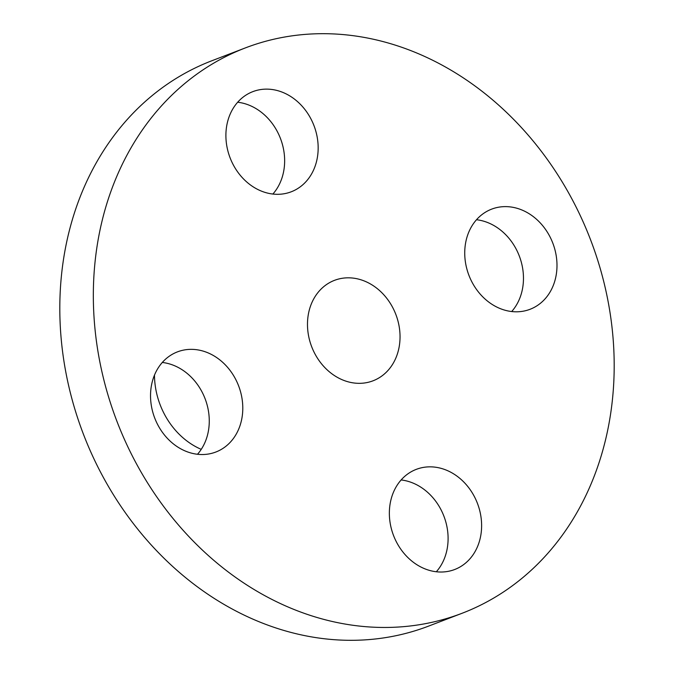 <?xml version="1.0" encoding="UTF-8"?>
<svg xmlns="http://www.w3.org/2000/svg" width="674" height="674" viewBox="0 0 674 674"><rect width="100%" height="100%" fill="white"/><g stroke="black" fill="none" stroke-linecap="round" stroke-linejoin="round"><path stroke-width="1.01" d="M222.369 362.039A53.625 44.922 69 0 0 177.473 351.862A53.625 44.922 69 0 0 150.681 391.518A53.625 44.922 69 0 0 170.952 441.841A53.625 44.922 69 0 0 215.857 452.018A53.625 44.922 69 0 0 242.64 412.362A53.625 44.922 69 0 0 222.369 362.039M197.49 454.268A53.625 44.922 69 0 0 188.846 374.887A53.625 44.922 69 0 0 162.308 362.46M569.993 523.993A302.744 253.609 69 0 0 552.208 166.385A302.744 253.609 69 0 0 245.42 47.888A302.744 253.609 69 0 0 137.53 137.159A302.744 253.609 69 0 0 155.315 494.767A302.744 253.609 69 0 0 462.103 613.264A302.744 253.609 69 0 0 569.993 523.993M397.18 485.17A53.625 44.922 69 0 0 400.339 548.518A53.625 44.922 69 0 0 454.68 569.513A53.625 44.922 69 0 0 473.788 553.699A53.625 44.922 69 0 0 470.637 490.352A53.625 44.922 69 0 0 416.296 469.357A53.625 44.922 69 0 0 397.18 485.17M485.154 299.113A53.625 44.922 69 0 0 530.05 309.29A53.625 44.922 69 0 0 556.842 269.634A53.625 44.922 69 0 0 536.571 219.311A53.625 44.922 69 0 0 491.666 209.134A53.625 44.922 69 0 0 464.883 248.79A53.625 44.922 69 0 0 485.154 299.113M310.335 175.981A53.625 44.922 69 0 0 307.184 112.634A53.625 44.922 69 0 0 252.843 91.639A53.625 44.922 69 0 0 233.726 107.452A53.625 44.922 69 0 0 236.877 170.8A53.625 44.922 69 0 0 291.227 191.795A53.625 44.922 69 0 0 310.335 175.981M245.42 47.888L211.897 60.736A302.744 253.609 69 0 0 104.007 150.007A302.744 253.609 69 0 0 121.792 507.615A302.744 253.609 69 0 0 428.58 626.112L462.103 613.264M315.331 296.206A53.802 45.074 69 0 0 318.499 359.756A53.802 45.074 69 0 0 373.017 380.81A53.802 45.074 69 0 0 392.192 364.946A53.802 45.074 69 0 0 389.024 301.396A53.802 45.074 69 0 0 334.506 280.342A53.802 45.074 69 0 0 315.331 296.206M154.481 375.115A72.657 60.871 69 0 0 201.24 449.356M272.869 194.045A53.625 44.922 69 0 0 276.82 188.83A53.625 44.922 69 0 0 279.019 135.036A53.625 44.922 69 0 0 237.678 102.237M511.692 311.54A53.625 44.922 69 0 0 503.048 232.159A53.625 44.922 69 0 0 476.51 219.732M436.322 571.763A53.625 44.922 69 0 0 440.274 566.548A53.625 44.922 69 0 0 442.473 512.754A53.625 44.922 69 0 0 401.131 479.955"/></g></svg>
